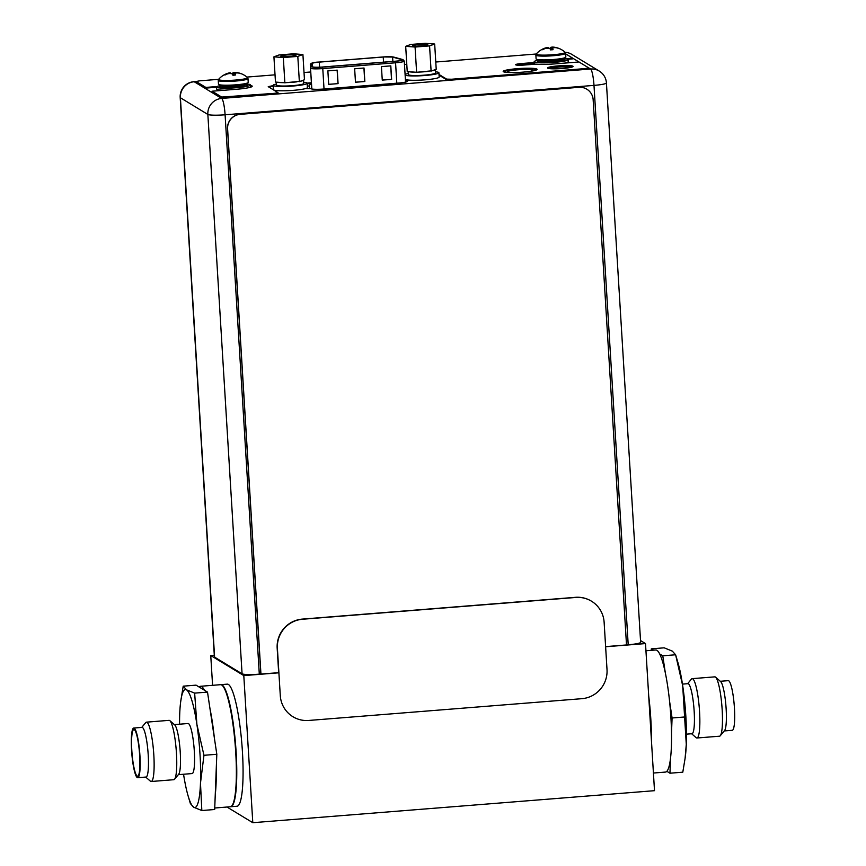 <?xml version="1.0" encoding="UTF-8"?>
<svg xmlns="http://www.w3.org/2000/svg" width="866" height="866" viewBox="0 0 866 866"><rect width="100%" height="100%" fill="white"/><g stroke="black" fill="none" stroke-linecap="round" stroke-linejoin="round"><path stroke-width="1.3" d="M278.906 672.806L243.801 675.599L210.752 655.53L214.292 655.248M640.526 640.559L645.506 643.579L605.626 646.761M243.801 675.599L252.796 822.7L227 807.025M210.752 655.53L212.581 685.32M228.429 684.465A61.237 9.797 -94.6 0 0 227.282 684.151L220.992 684.649A61.237 9.797 -94.6 0 1 222.14 684.963A61.237 9.797 85.4 0 1 235.877 748.419A61.237 9.797 85.4 0 1 230.724 806.733L237.013 806.235A61.237 9.797 -94.6 0 0 242.177 747.921A61.237 9.797 -94.6 0 0 228.429 684.465M645.506 643.579L654.501 790.68L252.796 822.7M322.358 67.028A8.433 0.953 176.5 0 1 312.637 66.834A8.433 0.953 176.5 0 1 312.518 66.682L312.269 63.499A8.433 0.953 176.5 0 1 319.273 62.125L383.227 57.026A8.433 0.953 176.5 0 1 392.612 57.091L401.705 59.581A8.433 0.953 176.5 0 1 402.03 59.7A8.433 0.953 176.5 0 1 402.149 59.851A8.433 0.953 176.5 0 1 395.145 61.226L322.358 67.028M381.43 66.617L390.804 65.87L391.627 79.369L382.263 80.116L381.43 66.617M327.868 70.893L337.242 70.146L338.076 83.634L328.701 84.381L327.868 70.893M354.649 68.76L364.023 68.013L364.846 81.501L355.482 82.248L354.649 68.76M391.627 79.369L382.252 80.04M390.696 65.881L391.519 79.304M338.076 83.634L328.69 84.305M337.134 70.157L337.957 83.569M364.846 81.501L355.471 82.173M363.915 68.013L364.738 81.436M348.035 64.982L345.004 65.221M377.251 62.623L374.199 62.893M362.659 63.781L359.606 64.062M333.464 66.108L330.411 66.39M606.427 82.952A14.971 14.971 0 0 0 599.25 71.066L599.25 71.066A14.971 14.679 121.3 0 0 590.58 69.02A14.971 2.392 85.4 0 1 593.989 85.388A14.971 1.7 -3.5 0 0 606.427 82.952L640.634 642.323A14.971 1.7 176.5 0 1 628.207 644.759L626.497 644.889M196.171 81.588L194.211 81.75L221.674 98.421A14.971 14.679 121.3 0 0 207.851 114.442L180.399 97.761L214.606 657.132A14.971 1.7 176.5 0 1 214.4 656.872L180.182 97.501A14.971 1.7 -3.5 0 0 180.399 97.761A14.971 14.679 -58.7 0 1 194.211 81.75A14.971 2.392 -94.6 0 0 193.93 81.675A14.971 14.971 0 0 0 180.182 97.501M214.606 657.132L242.069 673.813A14.971 1.7 176.5 0 0 259.302 674.159L278.679 672.687M242.069 673.813L207.851 114.442A14.971 1.7 -3.5 0 0 225.095 114.788L259.302 674.159M565.184 52.317A14.971 14.679 -58.7 0 1 571.798 54.385L571.798 54.385A14.971 14.971 0 0 0 565.119 52.252M554.337 68.836A7.826 0.888 176.5 0 1 552.4 68.511A7.826 0.888 176.5 0 1 552.281 68.371A7.826 0.888 176.5 0 1 559.414 67.05A7.826 0.888 176.5 0 1 567.793 67.277A7.826 0.888 176.5 0 1 567.901 67.418A7.826 0.888 176.5 0 1 565.444 68.219M529.84 71.402A12.719 1.44 -3.5 0 0 532.622 70.319A12.719 1.44 -3.5 0 0 532.449 70.103A12.719 1.44 -3.5 0 0 518.81 69.724A12.719 1.44 -3.5 0 0 507.227 71.867A12.719 1.44 -3.5 0 0 507.4 72.094A12.719 1.44 -3.5 0 0 509.446 72.538M305.46 88.603L311.002 88.733A11.29 1.277 176.5 0 0 324.003 89.003L398.187 83.082A11.29 1.277 176.5 0 0 407.572 81.252A11.29 1.277 176.5 0 0 407.41 81.047L406.565 80.538L410.636 80.213M307.322 86.102L309.379 85.94L309.422 85.16A11.29 1.277 176.5 0 1 311.5 84.305M517.186 65.156A6.733 0.758 176.5 0 1 523.952 64.16A6.733 0.758 176.5 0 1 530.349 64.409A6.733 0.758 176.5 0 1 530.447 64.528A6.733 0.758 176.5 0 1 530.447 64.549M406.565 80.538L406.641 81.815M309.379 85.94L309.519 88.278M273.191 85.323A17.006 1.927 176.5 0 0 273.429 85.626A17.006 1.927 -3.5 0 0 291.658 86.124A17.006 1.927 -3.5 0 0 307.149 83.255L307.419 87.563A17.006 1.927 -3.5 0 1 291.929 90.443A17.006 1.927 -3.5 0 1 273.699 89.945A17.006 1.927 176.5 0 1 273.461 89.642L273.191 85.323A17.006 1.927 176.5 0 1 276.514 83.97M303.685 82.302A17.006 1.927 176.5 0 1 306.91 82.952A17.006 1.927 -3.5 0 1 307.149 83.255M405.126 75.071A17.006 1.927 176.5 0 0 405.191 75.115A17.006 1.927 -3.5 0 0 423.42 75.613A17.006 1.927 -3.5 0 0 438.91 72.744L439.17 77.063A17.006 1.927 -3.5 0 1 423.68 79.932A17.006 1.927 -3.5 0 1 405.461 79.434A17.006 1.927 176.5 0 1 405.385 79.391M405.093 74.552A17.006 1.927 176.5 0 1 408.276 73.458M435.446 71.802A17.006 1.927 176.5 0 1 438.672 72.452A17.006 1.927 -3.5 0 1 438.91 72.744M283.312 57.557L273.927 56.831L279.036 54.959L293.531 53.8L302.916 54.526L297.807 56.398L283.312 57.557L284.86 82.79L275.475 82.075L273.927 56.831M281.125 56.258A7.415 0.844 176.5 0 1 281.071 56.225A7.415 0.844 176.5 0 1 287.35 54.915A7.415 0.844 176.5 0 1 295.717 55.099A7.415 0.844 176.5 0 1 295.782 55.327A7.415 0.844 176.5 0 1 288.649 56.507A7.415 0.844 176.5 0 1 281.125 56.258M283.182 82.66A13.607 1.537 176.5 0 1 277.142 82.194M300.264 81.296L303.544 80.094A13.607 1.537 176.5 0 1 300.264 81.296L284.86 82.79M296.757 81.837A13.607 1.537 176.5 0 1 292.243 82.302A13.607 1.537 176.5 0 1 287.447 82.584M302.916 54.526L304.464 79.759L303.544 80.094L303.75 83.461A13.607 1.537 176.5 0 1 292.448 85.669A13.607 1.537 176.5 0 1 276.59 85.117L276.406 82.14M297.807 56.398L299.355 81.631M285.379 56.626A6.051 0.682 176.5 0 1 291.561 56.247M295.923 55.078A7.621 0.866 -3.5 0 0 287.75 54.861A7.621 0.866 -3.5 0 0 280.811 56.149A7.621 0.866 -3.5 0 0 280.92 56.279A7.621 0.866 -3.5 0 0 289.092 56.496A7.621 0.866 -3.5 0 0 296.031 55.218A7.621 0.866 -3.5 0 0 295.923 55.078M415.074 47.045L405.689 46.331L410.798 44.458L425.293 43.3L434.678 44.025L429.568 45.898L415.074 47.045L416.611 72.289L407.226 71.564L405.689 46.331M412.887 45.757A7.415 0.844 176.5 0 1 412.833 45.725A7.415 0.844 176.5 0 1 419.112 44.404A7.415 0.844 176.5 0 1 427.479 44.599A7.415 0.844 176.5 0 1 427.544 44.826A7.415 0.844 176.5 0 1 420.411 46.006A7.415 0.844 176.5 0 1 412.887 45.757M414.944 72.159A13.607 1.537 176.5 0 1 408.904 71.694M432.026 70.796L435.306 69.594A13.607 1.537 176.5 0 1 432.026 70.796L416.611 72.289M428.518 71.337A13.607 1.537 176.5 0 1 424.004 71.791A13.607 1.537 176.5 0 1 419.198 72.084M434.678 44.025L436.215 69.258L435.306 69.594L435.511 72.95A13.607 1.537 176.5 0 1 424.21 75.169A13.607 1.537 176.5 0 1 408.351 74.617L408.167 71.64M429.568 45.898L431.106 71.131M417.131 46.125A6.051 0.682 176.5 0 1 423.322 45.746M427.685 44.577A7.621 0.866 -3.5 0 0 419.512 44.35A7.621 0.866 -3.5 0 0 412.573 45.638A7.621 0.866 -3.5 0 0 412.681 45.768A7.621 0.866 -3.5 0 0 420.844 45.995A7.621 0.866 -3.5 0 0 427.782 44.707A7.621 0.866 -3.5 0 0 427.685 44.577M248.228 82.4A14.895 1.689 176.5 0 1 234.654 84.911A14.895 1.689 176.5 0 1 218.697 84.478A14.895 1.689 -3.5 0 1 218.481 84.218L218.254 80.441A14.895 1.689 -3.5 0 0 218.459 80.7A14.895 1.689 176.5 0 0 234.426 81.133A14.895 1.689 176.5 0 0 248.001 78.622L248.228 82.4M240.369 73.523L241.084 73.762A20.21 19.821 121.3 0 0 238.583 73.047A19.864 15.285 94.4 0 0 236.072 72.993A19.864 6.993 89 0 0 234.978 73.848A20.21 3.237 85.4 0 1 235.444 75.006L232.922 75.255A20.21 3.237 -94.6 0 0 232.434 74.054A19.864 12.492 -98.8 0 0 230.345 73.458A19.864 18.457 -110.1 0 0 227.336 73.946A20.21 19.821 121.3 0 0 224.954 75.05L225.625 74.692M230.15 73.567L235.087 73.74M232.705 73.339A20.21 3.237 85.4 0 1 233.062 72.69L233.181 75.223M232.683 73.372L232.781 74.887M224.521 74.79A20.21 19.821 -58.7 0 1 226.903 73.686A19.864 15.285 -85.6 0 1 229.187 72.906A19.864 15.285 -85.6 0 1 229.371 72.863A19.864 6.993 -91 0 1 230.518 72.885L230.551 73.491M233.062 72.69A19.864 12.492 81.2 0 1 235.097 72.408A19.864 18.457 69.9 0 1 238.118 72.776A19.864 18.457 69.9 0 1 238.15 72.787A20.21 19.821 -58.7 0 1 238.226 72.809A20.21 19.821 -58.7 0 1 240.651 73.502M229.414 73.545L229.371 72.863M234.978 73.848L235 75.071M235.173 73.653L235.097 72.408M246.139 83.948A17.006 1.927 -3.5 0 1 250.252 84.673A17.006 1.927 176.5 0 1 250.501 84.965A17.006 1.927 176.5 0 1 235.011 87.834A17.006 1.927 176.5 0 1 216.781 87.336A17.006 1.927 -3.5 0 1 216.543 87.044L216.662 89.068A17.006 1.927 -3.5 0 0 216.901 89.36A17.006 1.927 176.5 0 0 224.695 90.205M220.743 85.507A17.006 1.927 -3.5 0 0 216.543 87.044M250.501 84.965L250.62 86.99A17.006 1.927 176.5 0 1 250.534 87.206M565.844 57.08A14.895 1.689 176.5 0 1 552.27 59.592A14.895 1.689 176.5 0 1 536.303 59.159A14.895 1.689 -3.5 0 1 536.097 58.899L535.87 55.121A14.895 1.689 -3.5 0 0 536.076 55.381A14.895 1.689 176.5 0 0 552.043 55.814A14.895 1.689 176.5 0 0 565.617 53.302L565.844 57.08M557.985 48.204L558.7 48.442A20.21 19.821 121.3 0 0 556.199 47.727A19.864 15.285 94.4 0 0 553.688 47.673A19.864 6.993 89 0 0 552.595 48.528A20.21 3.237 85.4 0 1 553.06 49.687L550.516 49.892A20.21 3.237 -94.6 0 0 550.051 48.734A19.864 12.492 -98.8 0 0 547.962 48.139A19.864 18.457 -110.1 0 0 544.952 48.626A20.21 19.821 121.3 0 0 542.571 49.73L543.242 49.373M547.767 48.247L552.692 48.42M550.321 48.02A20.21 3.237 85.4 0 1 550.679 47.37L550.798 49.903M550.3 48.052L550.397 49.568M542.138 49.47A20.21 19.821 -58.7 0 1 544.519 48.366A19.864 15.285 -85.6 0 1 546.803 47.587A19.864 15.285 -85.6 0 1 546.987 47.543A19.864 6.993 -91 0 1 548.135 47.565L548.167 48.171M550.679 47.37A19.864 12.492 81.2 0 1 552.714 47.089A19.864 18.457 69.9 0 1 555.734 47.457A19.864 18.457 69.9 0 1 555.766 47.468A20.21 19.821 -58.7 0 1 555.842 47.489A20.21 19.821 -58.7 0 1 558.267 48.182M547.02 48.225L546.987 47.543M552.595 48.528L552.616 49.752M552.789 48.334L552.714 47.089M563.755 58.628A17.006 1.927 -3.5 0 1 567.869 59.353A17.006 1.927 176.5 0 1 568.118 59.646A17.006 1.927 176.5 0 1 552.627 62.514A17.006 1.927 176.5 0 1 534.398 62.016A17.006 1.927 -3.5 0 1 534.16 61.724L534.279 63.748A17.006 1.927 -3.5 0 0 534.517 64.041A17.006 1.927 176.5 0 0 534.863 64.203M538.36 60.187A17.006 1.927 -3.5 0 0 534.16 61.724M568.118 59.646L568.237 61.67A17.006 1.927 176.5 0 1 564.47 63.121M605.615 646.621L626.508 644.953L593.156 99.752A13.607 13.347 121.3 0 0 578.943 87.325L578.856 87.271A13.607 13.347 -58.7 0 1 586.791 89.166M578.856 87.271L240.077 114.28A13.607 13.347 -58.7 0 0 227.52 128.839L260.861 674.04M578.943 87.325L240.174 114.334A13.607 13.347 121.3 0 0 227.606 128.893L260.947 674.094M591.359 601.123A27.214 26.684 121.3 0 0 575.468 597.323L302.31 619.103A27.214 26.684 121.3 0 0 277.174 648.223L278.679 672.828M308.729 720.458L581.887 698.678A27.214 26.684 121.3 0 0 607.012 669.548L604.132 622.318A27.214 26.684 121.3 0 0 575.695 597.464L302.537 619.244A27.214 26.684 121.3 0 0 277.401 648.363L280.292 695.604A27.214 26.684 121.3 0 0 308.729 720.458M251.995 86.568A18.641 2.111 -3.5 0 0 250.566 86.124M274.392 93.355L221.707 97.057L212.083 91.211L212.127 91.893L221.75 97.728L274.425 94.037L274.392 93.355L278.008 92.651L268.233 86.676L271.794 85.896L271.827 86.568L268.763 87.001M277.986 93.247L274.425 94.037M311.446 83.407L307.181 83.753M273.266 86.448L271.827 86.568M439.019 74.476L446.661 79.12L451.673 79.228L451.716 79.899L446.704 79.802L439.062 75.158M451.716 79.899L588.685 68.511M534.225 62.882A18.641 2.111 -3.5 0 0 533.207 63.283L521.884 64.192A7.48 0.844 -3.5 0 0 516.266 65.037M451.673 79.228L585.308 68.576L588.642 67.84L572.729 58.184L572.772 58.845L567.685 59.256M218.622 79.326L199.559 80.841L196.171 81.512L196.257 82.108M196.268 82.259L205.881 88.094L216.554 87.249M572.762 66.779A12.795 1.451 -3.5 0 0 560.28 66.422A12.795 1.451 -3.5 0 0 547.929 68.295M536.888 69.713A17.006 1.927 -3.5 0 0 520.076 69.15A17.006 1.927 -3.5 0 0 503.46 71.759M536.888 69.064A17.006 1.927 -3.5 0 0 518.669 68.566A17.006 1.927 -3.5 0 0 503.178 71.434A17.006 1.927 -3.5 0 0 503.417 71.737A17.006 1.927 -3.5 0 0 521.635 72.235A17.006 1.927 -3.5 0 0 537.126 69.356A17.006 1.927 -3.5 0 0 536.888 69.064M196.225 81.577L205.837 87.423L217.052 86.524M536.238 54.006L435.782 62.016M406.793 64.322L404.476 64.506M310.742 71.986L304.02 72.517M275.031 74.833L246.929 77.074M565.303 58.769L572.729 58.174L565.65 53.876M534.192 62.211A18.641 2.111 -3.5 0 0 533.164 62.612L521.841 63.51A7.48 0.844 -3.5 0 0 515.627 64.733A7.48 0.844 -3.5 0 0 524.352 65.037L535.675 64.138A18.641 2.111 -3.5 0 0 554.337 63.932L578.975 61.962M311.403 82.735L307.073 83.082M273.223 85.777L271.794 85.896M212.083 91.211L236.721 89.252A18.641 2.111 -3.5 0 0 252.212 86.221A18.641 2.111 -3.5 0 0 250.523 85.453M572.913 66.195A12.795 1.451 -3.5 0 0 559.209 65.816A12.795 1.451 -3.5 0 0 547.55 67.981A12.795 1.451 -3.5 0 0 547.734 68.198A12.795 1.451 -3.5 0 0 561.439 68.576A12.795 1.451 -3.5 0 0 573.086 66.411A12.795 1.451 -3.5 0 0 572.913 66.195M205.881 88.094L205.837 87.423M533.207 63.283L533.164 62.612M169.888 720.685L174.726 724.918A25.103 4.016 85.4 0 1 180.247 752.218A25.103 4.016 -94.6 0 1 178.656 774.301L174.564 779.248A29.769 4.763 -94.6 0 0 176.437 753.052A29.769 4.763 85.4 0 0 169.888 720.685A29.769 4.763 85.4 0 0 169.087 720.35L146.462 722.157A29.769 4.763 85.4 0 1 153.812 754.86A29.769 4.763 -94.6 0 1 151.193 781.5L173.817 779.703A29.769 4.763 -94.6 0 0 174.564 779.248M174.369 724.604L188.106 723.511A25.103 4.016 85.4 0 1 194.309 751.093A25.103 4.016 -94.6 0 1 192.1 773.565L178.364 774.659M141.732 727.418L145.726 722.612A29.769 4.763 85.4 0 1 146.462 722.157M145.694 777.062L150.392 781.175A29.769 4.763 -94.6 0 0 151.193 781.5M146.018 777.04A24.898 3.984 -94.6 0 0 148.205 754.751A24.898 3.984 85.4 0 0 142.056 727.386L133.754 728.046A24.898 3.984 85.4 0 1 139.913 755.412A24.898 3.984 -94.6 0 1 137.716 777.7L146.018 777.04M137.716 777.7A24.898 3.984 -94.6 0 1 131.567 750.346A24.898 3.984 85.4 0 1 133.754 728.046M131.816 750.497A23.404 3.745 85.4 0 1 134.1 729.562A23.404 3.745 85.4 0 1 139.653 755.26A23.404 3.745 -94.6 0 1 137.813 776.153A23.404 3.745 -94.6 0 1 131.816 750.497M183.549 774.247A59.191 9.461 -94.6 0 0 188.139 795.995L190.379 803.572L193.692 807.242L201.832 810.533L200.479 783.102A59.191 9.461 -94.6 0 0 196.896 724.409L194.644 693.125L186.515 689.834L183.202 686.164L196.052 685.147L199.148 687.03A61.237 9.797 85.4 0 1 200.501 686.283L220.581 684.681A61.237 9.797 85.4 0 1 235.704 751.948A61.237 9.797 -94.6 0 1 230.313 806.766L214.736 808.01M200.501 686.283A61.237 9.797 85.4 0 1 204.398 690.213L207.504 692.096L210.016 708.929A61.237 9.797 85.4 0 1 214.292 737.453L216.814 754.275L214.681 809.504L201.832 810.533M188.139 795.995A59.191 9.461 -94.6 0 0 193.692 807.242A59.191 9.461 -94.6 0 0 200.479 783.102L203.965 755.304L196.896 724.409A59.191 9.461 -94.6 0 0 186.515 689.834A59.191 9.461 -94.6 0 0 180.648 701.99A59.191 9.461 -94.6 0 0 179.717 713.974A59.191 9.461 -94.6 0 0 179.565 724.192M183.202 686.164L180.648 701.99M194.644 693.125L207.504 692.096M210.016 708.929L214.292 737.453M203.965 755.304L216.814 754.275M199.148 687.03L204.398 690.213M216.24 769.225A61.237 9.797 85.4 0 1 215.255 794.555M686.435 734.162L691.956 733.718A25.103 4.016 -94.6 0 0 694.164 711.246A25.103 4.016 85.4 0 0 687.961 683.664L682.451 684.108M687.636 683.696L691.436 679.106A29.769 4.763 85.4 0 1 692.183 678.652A29.769 4.763 85.4 0 1 699.533 711.354A29.769 4.763 -94.6 0 1 696.913 738.005A29.769 4.763 -94.6 0 1 696.112 737.67L691.631 733.751M696.913 738.005L719.538 736.197A29.769 4.763 -94.6 0 0 720.274 735.743A29.769 4.763 -94.6 0 0 722.157 709.557A29.769 4.763 85.4 0 0 715.608 677.18A29.769 4.763 85.4 0 0 714.807 676.855L692.183 678.652M715.608 677.18L720.653 681.596A24.898 3.984 85.4 0 1 726.13 708.68A24.898 3.984 -94.6 0 1 724.561 730.59L720.274 735.743M724.268 730.936L732.246 730.309A24.898 3.984 -94.6 0 0 734.433 708.009A24.898 3.984 85.4 0 0 728.284 680.654L720.306 681.293M651.448 740.776A61.237 9.797 -94.6 0 0 650.799 718.856A61.237 9.797 85.4 0 0 648.721 696.069M653.419 773.035L665.499 772.071A61.237 9.797 -94.6 0 0 666.852 771.325A61.237 9.797 -94.6 0 0 670.522 758.27A61.237 9.797 -94.6 0 0 671.507 732.928A61.237 9.797 -94.6 0 0 670.89 717.264A61.237 9.797 85.4 0 0 669.559 701.157A61.237 9.797 -94.6 0 0 665.283 672.633L662.771 655.8L659.665 653.927A61.237 9.797 85.4 0 1 665.283 672.633M653.494 650.171L651.319 648.851L651.264 650.344M671.507 732.928L672.081 717.979L669.559 701.157M666.852 771.325L669.948 773.208L670.522 758.27M662.771 655.8L675.621 654.783L682.689 685.677A59.191 9.461 85.4 0 0 677.862 662.36L675.621 654.783L672.308 651.113L664.168 647.822L651.319 648.851M685.093 758.335L685.352 756.364A59.191 9.461 85.4 0 0 686.283 744.381L682.689 685.677A59.191 9.461 85.4 0 1 686.283 744.381L685.093 758.335L682.798 772.191L669.948 773.208M684.93 716.961L672.081 717.979M659.665 653.927A61.237 9.797 -94.6 0 0 655.768 649.987L645.949 650.777M649.208 704.112A61.237 9.797 85.4 0 1 650.994 733.307M648.786 697.195A60.826 9.732 85.4 0 1 651.384 739.651M311.587 63.543L311.847 66.725A9.115 1.028 -3.5 0 0 311.976 66.888A9.115 1.028 -3.5 0 0 322.466 67.093L395.253 61.291A9.115 1.028 -3.5 0 0 402.701 59.657A9.115 1.028 -3.5 0 0 402.344 59.516L393.251 57.026A9.115 1.028 -3.5 0 0 383.108 56.95L319.164 62.049A9.115 1.028 -3.5 0 0 311.587 63.543A1.364 1.353 -4.5 0 0 310.309 64.972L311.847 89.003M319.164 62.049L383.108 56.95L393.694 57.069A1.364 1.288 -74.7 0 0 393.251 57.026M311.847 66.725A1.364 1.353 175.5 0 0 310.569 68.165A10.479 1.191 -3.5 0 0 310.721 68.338A10.479 1.191 -3.5 0 0 322.78 68.587L322.466 67.093M310.309 64.972L311.782 88.992L310.309 64.972A10.479 1.191 -3.5 0 0 310.309 64.972L310.309 64.972C310.093 63.25 313.037 62.276 319.143 62.049M403.08 59.678A1.364 1.288 105.3 0 0 402.344 59.516M395.253 61.291L395.567 62.785A10.479 1.191 -3.5 0 0 404.27 61.075L402.787 59.548L393.694 57.069M324.025 89.003L322.78 68.587L395.567 62.785L396.812 83.201M401.705 59.581L401.737 60.176M392.872 61.41L392.612 57.091M383.227 57.026L383.541 62.146M319.586 67.191L319.273 62.125M588.674 67.862L590.58 69.02L221.674 98.421A14.971 2.392 -94.6 0 1 225.095 114.788L593.989 85.388L628.207 644.759M309.422 85.16L309.606 88.267M218.254 80.441L218.654 79.282A14.516 1.645 -3.5 0 0 218.784 79.726A14.516 1.645 176.5 0 0 235.141 80.094A14.516 1.645 176.5 0 0 247.449 77.529L248.001 78.622M247.351 77.453A14.516 1.645 176.5 0 1 247.449 77.529A20.254 20.254 0 0 0 240.835 73.556M246.117 83.612A12.719 1.44 176.5 0 1 234.534 85.756A12.719 1.44 176.5 0 1 220.906 85.388A12.719 1.44 -3.5 0 1 220.722 85.16L220.754 85.702A12.719 1.44 -3.5 0 0 220.938 85.929A12.719 1.44 176.5 0 0 234.567 86.297A12.719 1.44 176.5 0 0 246.15 84.154L246.096 83.407M246.355 84.662A13.813 1.559 -3.5 0 1 247.113 84.922A13.813 1.559 176.5 0 1 235.833 87.412A13.813 1.559 176.5 0 1 219.932 87.087A13.813 1.559 -3.5 0 1 221.198 86.048M535.87 55.121L536.27 53.963A14.516 1.645 -3.5 0 0 536.4 54.406A14.516 1.645 176.5 0 0 552.746 54.775A14.516 1.645 176.5 0 0 565.065 52.209L565.617 53.302M564.968 52.133A14.516 1.645 176.5 0 1 565.065 52.209A20.254 20.254 0 0 0 558.451 48.236M563.734 58.293A12.719 1.44 176.5 0 1 552.151 60.436A12.719 1.44 176.5 0 1 538.511 60.068A12.719 1.44 -3.5 0 1 538.338 59.841L538.371 60.382A12.719 1.44 -3.5 0 0 538.555 60.609A12.719 1.44 176.5 0 0 552.183 60.977A12.719 1.44 176.5 0 0 563.766 58.834L563.712 58.087M563.972 59.343A13.813 1.559 -3.5 0 1 564.729 59.602A13.813 1.559 176.5 0 1 553.45 62.092A13.813 1.559 176.5 0 1 537.548 61.767A13.813 1.559 -3.5 0 1 538.814 60.728M221.707 97.057L221.75 97.728M521.841 63.51L521.884 64.192M585.308 68.576L585.351 69.248M226.719 97.154L226.762 97.836M446.661 79.12L446.704 79.802M648.775 697.098L651.384 739.759M404.27 61.075L405.559 82.108M599.25 71.066L571.798 54.385M196.203 82.183L196.171 81.512L193.93 81.675M229.187 72.906A20.254 20.254 0 0 0 218.654 79.282M246.485 84.771L246.15 84.154M546.803 47.587A20.254 20.254 0 0 0 536.27 53.963M564.102 59.451L563.766 58.834M588.696 67.905L588.739 68.587M278.04 93.322L278.008 92.651"/></g></svg>
